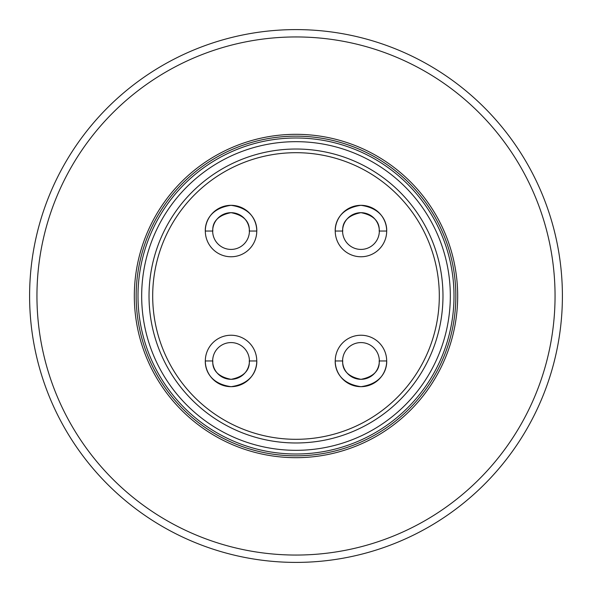 <?xml version="1.0" encoding="UTF-8"?>
<svg xmlns="http://www.w3.org/2000/svg" width="592" height="592" viewBox="0 0 592 592"><rect width="100%" height="100%" fill="white"/><g stroke="black" fill="none" stroke-linecap="round" stroke-linejoin="round"><path stroke-width="0.89" d="M442.979 296A146.979 146.979 0 0 1 296 442.979A146.979 146.979 0 0 1 149.021 296A146.979 146.979 0 0 1 296 149.021A146.979 146.979 0 0 1 442.979 296A146.979 146.979 0 0 0 296 149.021A146.979 146.979 0 0 0 149.021 296M256.765 231.043A25.722 25.722 0 0 0 231.006 205.32A25.722 25.722 0 0 0 205.32 231.043C205.587 234.217 201.643 209.538 231.006 205.32C260.413 209.45 256.506 234.188 256.765 231.043A25.722 25.722 0 0 1 231.043 256.765A25.722 25.722 0 0 1 205.32 231.043L212.669 231.043A18.374 18.374 0 0 0 231.043 249.417A18.374 18.374 0 0 0 249.417 231.043L256.765 231.043M386.68 231.043A25.722 25.722 0 0 0 360.913 205.32A25.722 25.722 0 0 0 335.235 231.043C335.501 234.217 331.557 209.538 360.913 205.32C390.328 209.45 386.421 234.188 386.68 231.043A25.722 25.722 0 0 1 360.957 256.765A25.722 25.722 0 0 1 335.235 231.043L342.583 231.043A18.374 18.374 0 0 0 360.957 249.417A18.374 18.374 0 0 0 379.331 231.043L386.68 231.043M205.32 360.957A25.722 25.722 0 0 0 231.087 386.68A25.722 25.722 0 0 0 256.765 360.957C256.499 357.783 260.443 382.462 231.087 386.68C201.672 382.55 205.579 357.812 205.32 360.957A25.722 25.722 0 0 1 231.043 335.235A25.722 25.722 0 0 1 256.765 360.957L249.417 360.957A18.374 18.374 0 0 0 231.043 342.583A18.374 18.374 0 0 0 212.669 360.957L205.32 360.957M335.235 360.957A25.722 25.722 0 0 0 360.994 386.68A25.722 25.722 0 0 0 386.68 360.957C386.413 357.783 390.357 382.462 360.994 386.68C331.587 382.55 335.494 357.812 335.235 360.957A25.722 25.722 0 0 1 360.957 335.235A25.722 25.722 0 0 1 386.68 360.957L379.331 360.957A18.374 18.374 0 0 0 360.957 342.583A18.374 18.374 0 0 0 342.583 360.957L335.235 360.957M36.948 296A259.052 259.052 0 0 0 296 555.052A259.052 259.052 0 0 0 555.052 296A259.052 259.052 0 0 0 296 36.948A259.052 259.052 0 0 0 36.948 296M562.4 296A266.4 266.4 0 0 1 296 562.4A266.4 266.4 0 0 1 29.6 296A266.4 266.4 0 0 1 296 29.6A266.4 266.4 0 0 1 562.4 296M134.325 296A161.675 161.675 0 0 1 296 134.325A161.675 161.675 0 0 1 457.675 296A161.675 161.675 0 0 1 296 457.675A161.675 161.675 0 0 1 134.325 296M342.583 360.957A18.374 18.374 0 0 0 378.214 367.255A18.374 18.374 0 0 0 379.331 360.957C378.31 358.796 383.764 374.854 360.987 379.331C338.202 374.958 343.575 358.767 342.583 360.957M141.673 296A154.327 154.327 0 0 0 296 450.327A154.327 154.327 0 0 0 450.327 296A154.327 154.327 0 0 0 296 141.673A154.327 154.327 0 0 0 141.673 296M454.005 296A158.005 158.005 0 0 1 296 454.005A158.005 158.005 0 0 1 137.995 296A158.005 158.005 0 0 1 296 137.995A158.005 158.005 0 0 1 454.005 296M455.84 296A159.84 159.84 0 0 1 296 455.84A159.84 159.84 0 0 1 136.16 296A159.84 159.84 0 0 1 296 136.16A159.84 159.84 0 0 1 455.84 296M379.331 231.043A18.374 18.374 0 0 0 343.7 224.745A18.374 18.374 0 0 0 342.583 231.043C343.604 233.204 338.15 217.146 360.92 212.669C383.712 217.042 378.34 233.233 379.331 231.043M212.669 360.957A18.374 18.374 0 0 0 248.3 367.255A18.374 18.374 0 0 0 249.417 360.957C248.396 358.796 253.85 374.854 231.08 379.331C208.288 374.958 213.66 358.767 212.669 360.957M249.417 231.043A18.374 18.374 0 0 0 213.786 224.745A18.374 18.374 0 0 0 212.669 231.043C213.69 233.204 208.236 217.146 231.013 212.669C253.798 217.042 248.425 233.233 249.417 231.043M152.692 296A143.308 143.308 0 0 0 296 439.308A143.308 143.308 0 0 0 439.308 296A143.308 143.308 0 0 0 296 152.692A143.308 143.308 0 0 0 152.692 296"/></g></svg>
